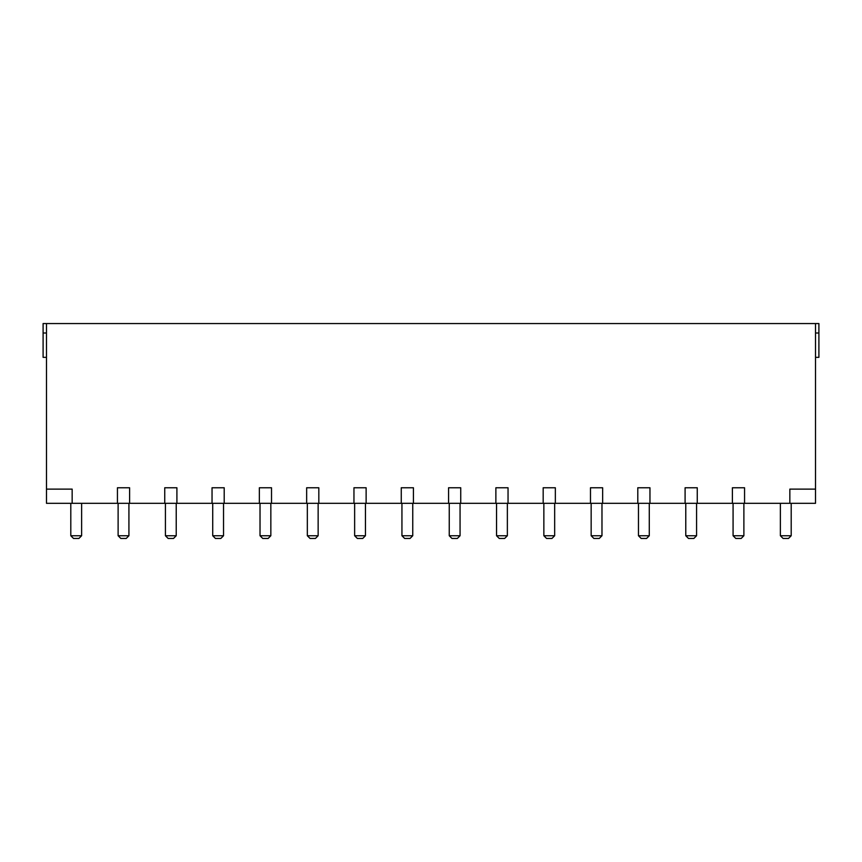 <?xml version="1.0" encoding="UTF-8"?>
<svg xmlns="http://www.w3.org/2000/svg" width="862" height="862" viewBox="0 0 862 862"><rect width="100%" height="100%" fill="white"/><g stroke="black" fill="none" stroke-linecap="round" stroke-linejoin="round"><path stroke-width="1.29" d="M46.483 357.342L43.1 357.342L43.1 323.552L818.9 323.552L818.9 333.012L815.517 333.012M64.607 323.552L56.116 323.552M135.129 323.552L143.114 323.552M182.432 323.552L190.416 323.552M229.734 323.552L237.729 323.552M277.047 323.552L285.031 323.552M324.349 323.552L332.333 323.552M371.651 323.552L379.636 323.552M418.954 323.552L426.949 323.552M466.267 323.552L474.251 323.552M513.569 323.552L521.553 323.552M560.871 323.552L568.855 323.552M608.173 323.552L616.168 323.552M655.486 323.552L663.471 323.552M702.789 323.552L710.773 323.552M750.091 323.552L758.075 323.552M797.393 323.552L805.884 323.552M117.437 503.311L129.602 503.311L129.602 487.763L117.437 487.763L117.437 503.311L72.16 503.311L72.16 489.12L46.483 489.12L46.483 323.552M815.517 323.552L815.517 489.12L789.84 489.12L789.84 503.311L815.517 503.311L815.517 489.12M129.602 503.311L789.84 503.311M744.563 503.311L744.563 487.763L732.398 487.763L732.398 503.311M697.261 503.311L697.261 487.763L685.096 487.763L685.096 503.311M649.959 503.311L649.959 487.763L637.794 487.763L637.794 503.311M602.646 503.311L602.646 487.763L590.481 487.763L590.481 503.311M555.343 503.311L555.343 487.763L543.179 487.763L543.179 503.311M508.041 503.311L508.041 487.763L495.876 487.763L495.876 503.311M460.739 503.311L460.739 487.763L448.574 487.763L448.574 503.311M413.426 503.311L413.426 487.763L401.261 487.763L401.261 503.311M366.124 503.311L366.124 487.763L353.959 487.763L353.959 503.311M318.821 503.311L318.821 487.763L306.656 487.763L306.656 503.311M271.519 503.311L271.519 487.763L259.354 487.763L259.354 503.311M224.206 503.311L224.206 487.763L212.041 487.763L212.041 503.311M176.904 503.311L176.904 487.763L164.739 487.763L164.739 503.311M72.16 503.311L46.483 503.311L46.483 489.12M118.116 535.744L128.923 535.744L126.218 538.448L120.82 538.448L118.116 535.744L118.116 503.311M128.923 535.744L128.923 503.311M81.621 535.744L70.803 535.744L73.507 538.448L78.916 538.448L81.621 535.744L81.621 503.311M70.803 535.744L70.803 503.311M46.483 333.012L43.1 333.012M733.077 535.744L743.884 535.744L741.18 538.448L735.782 538.448L733.077 535.744L733.077 503.311M743.884 535.744L743.884 503.311M685.775 535.744L696.582 535.744L693.878 538.448L688.469 538.448L685.775 535.744L685.775 503.311M696.582 535.744L696.582 503.311M638.462 535.744L649.28 535.744L646.575 538.448L641.166 538.448L638.462 535.744L638.462 503.311M649.28 535.744L649.28 503.311M591.16 535.744L601.978 535.744L599.273 538.448L593.864 538.448L591.16 535.744L591.16 503.311M601.978 535.744L601.978 503.311M543.857 535.744L554.665 535.744L551.96 538.448L546.562 538.448L543.857 535.744L543.857 503.311M554.665 535.744L554.665 503.311M496.555 535.744L507.362 535.744L504.658 538.448L499.249 538.448L496.555 535.744L496.555 503.311M507.362 535.744L507.362 503.311M449.242 535.744L460.06 535.744L457.356 538.448L451.947 538.448L449.242 535.744L449.242 503.311M460.06 535.744L460.06 503.311M401.94 535.744L412.758 535.744L410.053 538.448L404.644 538.448L401.94 535.744L401.94 503.311M412.758 535.744L412.758 503.311M354.638 535.744L365.445 535.744L362.751 538.448L357.342 538.448L354.638 535.744L354.638 503.311M365.445 535.744L365.445 503.311M307.335 535.744L318.143 535.744L315.438 538.448L310.04 538.448L307.335 535.744L307.335 503.311M318.143 535.744L318.143 503.311M260.022 535.744L270.84 535.744L268.136 538.448L262.727 538.448L260.022 535.744L260.022 503.311M270.84 535.744L270.84 503.311M212.72 535.744L223.538 535.744L220.834 538.448L215.425 538.448L212.72 535.744L212.72 503.311M223.538 535.744L223.538 503.311M165.418 535.744L176.225 535.744L173.531 538.448L168.122 538.448L165.418 535.744L165.418 503.311M176.225 535.744L176.225 503.311M780.379 535.744L791.197 535.744L788.493 538.448L783.084 538.448L780.379 535.744L780.379 503.311M791.197 535.744L791.197 503.311M815.517 357.342L818.9 357.342L818.9 333.012"/></g></svg>
